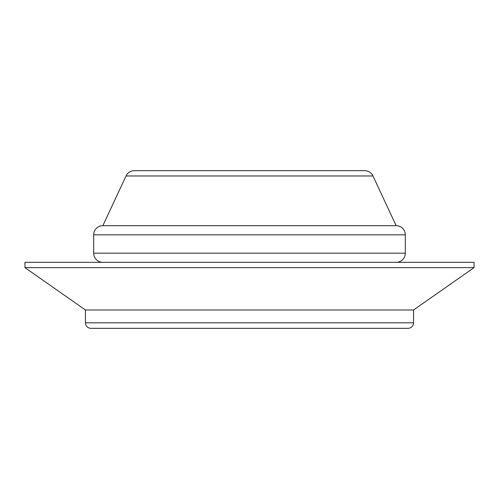 <?xml version="1.0" encoding="UTF-8"?>
<svg xmlns="http://www.w3.org/2000/svg" width="499" height="499" viewBox="0 0 499 499"><rect width="100%" height="100%" fill="white"/><g stroke="black" fill="none" stroke-linecap="round" stroke-linejoin="round"><path stroke-width="0.75" d="M413.559 322.822L85.441 322.822A5.501 5.501 0 0 0 90.943 328.323L408.057 328.323A5.501 5.501 0 0 0 413.559 322.822L413.559 309.991L85.441 309.991L85.441 322.822L413.559 322.822A5.501 5.501 0 0 1 408.057 328.323L90.943 328.323A5.501 5.501 0 0 1 85.441 322.822L85.441 309.991L413.559 309.991L474.05 267.632L24.95 267.632L85.441 309.991L24.95 267.632L474.05 267.632L474.05 262.331L24.95 262.331L24.95 267.632L24.95 262.331L474.05 262.331L474.05 267.632L413.559 309.991L413.559 322.822M396.144 262.331A9.163 9.163 0 0 0 405.313 253.168L93.687 253.168A9.163 9.163 0 0 0 102.856 262.331M405.313 253.168L405.313 234.836L93.687 234.836L93.687 253.168L405.313 253.168L405.313 234.836A9.163 9.163 0 0 0 396.144 225.673L102.856 225.673A9.163 9.163 0 0 0 93.687 234.836L405.313 234.836M396.144 225.673L372.971 175.972L126.029 175.972L102.856 225.673L396.144 225.673L372.971 175.972A9.163 9.163 0 0 0 364.663 170.677L134.337 170.677A9.163 9.163 0 0 0 126.029 175.972L372.971 175.972A9.163 9.163 0 0 0 364.663 170.677L134.337 170.677A9.163 9.163 0 0 0 126.029 175.972L102.856 225.673M93.687 253.168L93.687 234.836"/></g></svg>
